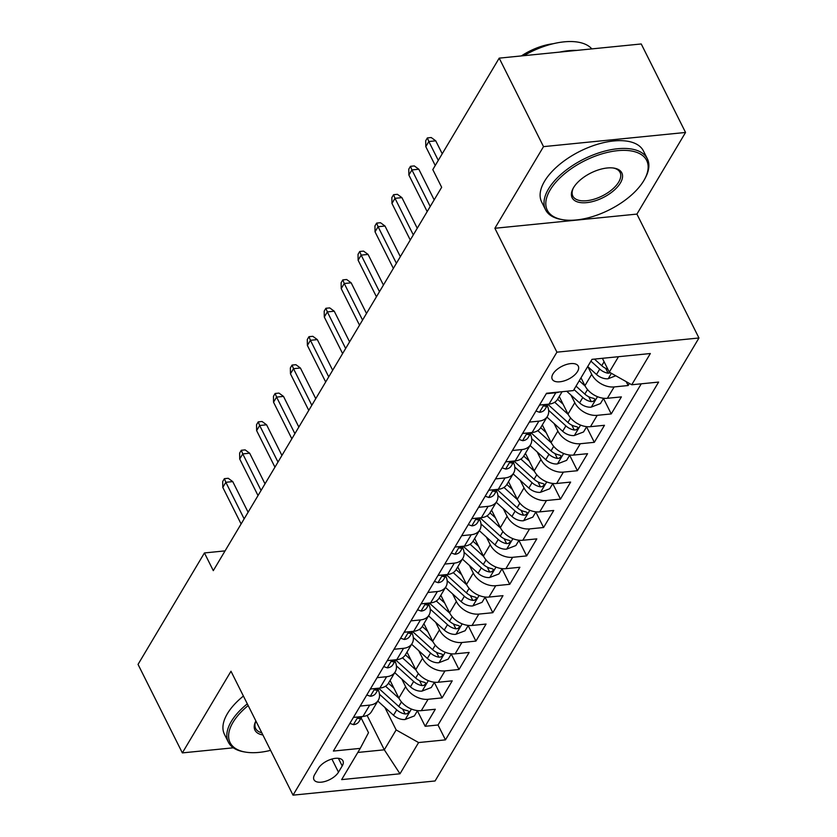 <?xml version="1.0" encoding="UTF-8"?>
<svg xmlns="http://www.w3.org/2000/svg" width="837" height="837" viewBox="0 0 837 837"><rect width="100%" height="100%" fill="white"/><g stroke="black" fill="none" stroke-linecap="round" stroke-linejoin="round"><path stroke-width="1.26" d="M552.985 373.93A14.574 7.209 153.4 0 0 552.242 379.224A14.574 7.209 153.4 0 0 564.117 380.908A14.574 7.209 153.4 0 0 577.551 371.471A14.574 7.209 153.4 0 0 578.304 366.177A14.574 7.209 153.4 0 0 566.429 364.493A14.574 7.209 153.4 0 0 552.985 373.93M685.555 132.455L543.516 146.632L494.876 228.271L636.915 214.094L685.555 132.455L641.236 43.963L499.197 58.14L432.802 169.597L441.664 187.289L213.299 570.646L204.437 552.943L138.042 664.4L182.351 752.892L233.345 747.807M636.915 214.094L698.958 337.991L435.073 780.973L293.034 795.15L556.919 352.168L698.958 337.991M390.073 680.481L398.862 698.027A18.215 12.534 30.8 0 0 421.304 710.644L435.313 709.253L425.165 726.286L417.412 710.812M401.823 679.079L405.621 686.664A18.215 12.534 30.8 0 0 428.073 699.293L442.082 697.891L434.33 682.417M442.082 697.891L452.231 680.858L438.222 682.249A18.215 12.534 30.8 0 1 415.769 669.621L406.991 652.086M423.909 623.691L432.687 641.226A18.215 12.534 30.8 0 0 455.14 653.854L469.149 652.452L459 669.495L451.248 654.021M440.827 595.295L449.605 612.83A18.215 12.534 30.8 0 0 472.047 625.459L486.067 624.057L475.918 641.1L468.165 625.626M457.734 566.89L466.523 584.435A18.215 12.534 30.8 0 0 488.965 597.063L502.985 595.662L492.826 612.705L485.083 597.231M474.652 538.494L483.441 556.04A18.215 12.534 30.8 0 0 505.883 568.668L519.892 567.266L509.743 584.31L502.001 568.825M491.57 510.099L500.359 527.645A18.215 12.534 30.8 0 0 522.801 540.273L536.81 538.871L526.661 555.914L518.909 540.43M508.488 481.704L517.266 499.25A18.215 12.534 30.8 0 0 539.719 511.878L553.728 510.476L543.579 527.509L535.826 512.035M525.406 453.309L534.184 470.854A18.215 12.534 30.8 0 0 556.636 483.483L570.646 482.081L560.497 499.114L552.744 483.64M542.324 424.914L551.102 442.459A18.215 12.534 30.8 0 0 573.544 455.077L587.564 453.685L577.415 470.718L569.662 455.244M559.231 396.518L568.02 414.064A18.215 12.534 30.8 0 0 590.462 426.682L604.481 425.29L594.322 442.323L586.58 426.849M581.004 377.811L584.937 385.658A18.215 12.534 30.8 0 0 607.38 398.286L621.389 396.895L611.24 413.928L603.498 398.454M338.483 772.185L342.207 765.939A14.114 6.978 153.4 0 0 342.929 760.802A14.114 6.978 153.4 0 0 331.421 759.18A14.114 6.978 153.4 0 0 318.405 768.314L314.681 774.56A14.114 6.978 153.4 0 0 313.959 779.697A14.114 6.978 153.4 0 0 325.467 781.319A14.114 6.978 153.4 0 0 338.483 772.185L331.902 759.033M367.098 715.426L384.309 749.806L396.152 729.927L418.594 742.555L445.472 739.866L658.614 382.08L631.747 384.758L650.349 353.528L592 359.345L573.387 390.586L546.519 393.264L333.377 751.061L360.245 748.383L368.51 732.689L361.134 717.958M418.594 742.555L399.992 773.786L341.642 779.613L360.245 748.383M587.898 366.711L591.707 374.306L584.937 385.658M570.98 395.116L574.789 402.702L568.02 414.064M554.073 423.512L557.871 431.097L551.102 442.459M537.155 451.907L540.953 459.492L534.184 470.854M520.237 480.302L524.035 487.887L517.266 499.25M503.319 508.697L507.117 516.283L500.359 527.645M486.402 537.092L490.21 544.678L483.441 556.04M469.484 565.488L473.292 573.083L466.523 584.435M452.576 593.883L456.374 601.479L449.605 612.83M435.658 622.278L439.456 629.874L432.687 641.226M418.741 650.684L422.539 658.269L415.769 669.621M425.165 726.286L438.023 724.999L641.278 383.806M591.707 374.306A18.215 12.534 -149.2 0 0 614.149 386.935L628.158 385.533L629.403 383.44M611.24 413.928L597.231 415.33A18.215 12.534 -149.2 0 1 574.789 402.702M594.322 442.323L580.313 443.725A18.215 12.534 -149.2 0 1 557.871 431.097M577.415 470.718L563.395 472.12A18.215 12.534 -149.2 0 1 540.953 459.492M560.497 499.114L546.488 500.516A18.215 12.534 -149.2 0 1 524.035 487.887M543.579 527.509L529.57 528.911A18.215 12.534 -149.2 0 1 507.117 516.283M526.661 555.914L512.652 557.306A18.215 12.534 -149.2 0 1 490.21 544.678M509.743 584.31L495.734 585.701A18.215 12.534 -149.2 0 1 473.292 573.083M492.826 612.705L478.816 614.096A18.215 12.534 -149.2 0 1 456.374 601.479M475.918 641.1L461.898 642.502A18.215 12.534 -149.2 0 1 439.456 629.874M459 669.495L444.991 670.897A18.215 12.534 -149.2 0 1 422.539 658.269M360.182 706.072L369.724 705.11A18.215 12.534 30.8 0 0 378.282 700.276A18.215 12.534 30.8 0 0 378.052 689.562M353.413 717.424L362.955 716.472A18.215 12.534 30.8 0 0 371.513 711.638L378.282 700.276M370.331 689.029L379.872 688.077A18.215 12.534 30.8 0 0 388.431 683.243L395.2 671.881A18.215 12.534 -149.2 0 1 386.631 676.714L377.1 677.667M387.249 660.634L396.78 659.682A18.215 12.534 30.8 0 0 405.349 654.848L412.107 643.486A18.215 12.534 -149.2 0 1 403.549 648.319L394.007 649.271M404.166 632.238L413.698 631.286A18.215 12.534 30.8 0 0 422.256 626.453L427.759 631.38M428.806 604.377A18.215 12.534 -149.2 0 1 429.025 615.09A18.215 12.534 -149.2 0 1 420.467 619.924L410.925 620.876M421.074 603.843L430.616 602.891A18.215 12.534 30.8 0 0 439.174 598.047L445.943 586.695A18.215 12.534 -149.2 0 1 437.385 591.529L427.843 592.481M437.992 575.448L447.533 574.496A18.215 12.534 30.8 0 0 456.092 569.652L461.585 574.59M462.631 547.576A18.215 12.534 -149.2 0 1 462.861 558.3A18.215 12.534 -149.2 0 1 454.303 563.134L444.761 564.086M454.909 547.053L464.451 546.101A18.215 12.534 30.8 0 0 473.01 541.257L479.779 529.905A18.215 12.534 -149.2 0 1 471.221 534.738L461.679 535.69M471.827 518.647L481.369 517.695A18.215 12.534 30.8 0 0 489.927 512.861L496.697 501.509A18.215 12.534 -149.2 0 1 488.128 506.343L478.597 507.295M488.745 490.252L498.287 489.3A18.215 12.534 30.8 0 0 506.845 484.466L512.338 489.394M513.384 462.39A18.215 12.534 -149.2 0 1 513.604 473.104A18.215 12.534 -149.2 0 1 505.046 477.948L495.504 478.9M505.663 461.857L515.194 460.905A18.215 12.534 30.8 0 0 523.753 456.071L529.256 460.999M530.302 433.995A18.215 12.534 -149.2 0 1 530.522 444.709A18.215 12.534 -149.2 0 1 521.964 449.553L512.422 450.505M522.57 433.461L532.112 432.509A18.215 12.534 30.8 0 0 540.671 427.676L547.44 416.313A18.215 12.534 -149.2 0 1 538.882 421.147L529.34 422.099M539.488 405.066L549.03 404.114A18.215 12.534 30.8 0 0 557.588 399.28L562.098 391.716M559.2 391.998A18.215 12.534 -149.2 0 1 555.799 392.752L546.258 393.704M384.905 707.474L396.152 729.927M543.516 146.632L499.197 58.14M494.876 228.271L556.919 352.168M293.034 795.15L230.991 671.253L182.351 752.892M225.069 550.882L204.437 552.943M357.828 752.453L384.309 749.806L399.992 773.786M602.378 358.309L609.294 372.13L618.491 356.708M438.023 724.999L445.472 739.866M628.158 385.533L626.212 381.651M394.97 661.167A18.215 12.534 -149.2 0 1 395.2 671.881M411.888 632.772A18.215 12.534 -149.2 0 1 412.107 643.486M445.713 575.982A18.215 12.534 -149.2 0 1 445.943 586.695M479.549 519.181A18.215 12.534 -149.2 0 1 479.779 529.905M496.467 490.785A18.215 12.534 -149.2 0 1 496.697 501.509M547.21 405.6A18.215 12.534 -149.2 0 1 547.44 416.313M631.747 384.758L609.294 372.13M349.866 723.388L353.559 724.664A12.074 8.307 30.8 0 0 359.042 721.484L361.961 716.577A12.074 8.307 30.8 0 1 359.429 718.544L358.184 718.428L358.822 716.89M248.097 512.234L232.749 481.599L225.844 482.29L244.153 518.856M222.799 487.396L222.705 481.505L224.4 478.67L225.844 482.29L222.799 487.396L241.108 523.962M224.4 478.67L228.229 478.283L232.749 481.599M393.924 688.171L388.441 683.212M399.071 698.424L385.543 686.204M417.527 710.613L414.367 715.928L405.003 719.527A12.074 8.307 -149.2 0 1 393.516 715.248L377.811 701.061M379.475 694.26L396.728 709.86A12.074 8.307 30.8 0 0 405.118 713.982L406.928 713.783L408.728 712.287L408.655 711.272L407.148 710.582A12.074 8.307 -149.2 0 1 398.757 706.449L378.763 688.37M248.17 705.57A55.566 27.464 153.4 0 0 232.958 722.415A55.566 27.464 153.4 0 0 245.921 752.17A55.566 27.464 153.4 0 0 270.602 750.35M245.921 752.17L244.561 751.95A56.926 28.144 -26.6 0 1 228.365 742.168A56.926 28.144 -26.6 0 1 231.284 721.473A56.926 28.144 -26.6 0 1 247.313 703.854M228.365 742.168L224.462 734.384A56.926 28.144 -26.6 0 1 227.382 713.679A56.926 28.144 -26.6 0 1 243.41 696.06M262.891 734.959A27.778 13.737 -26.6 0 1 255.871 720.992A27.778 13.737 -26.6 0 1 255.881 720.96M255.913 721.023A26.418 13.057 153.4 0 0 255.651 728.504A26.418 13.057 153.4 0 0 261.793 732.773M550.139 189.989A55.566 27.464 153.4 0 0 563.102 219.744A55.566 27.464 153.4 0 0 643.81 180.635A55.566 27.464 153.4 0 0 644.835 178.815A55.566 27.464 153.4 0 0 616.367 150.806A55.566 27.464 153.4 0 0 550.139 189.989M563.102 219.744L561.742 219.524A56.926 28.144 -26.6 0 1 545.536 209.742A56.926 28.144 -26.6 0 1 548.455 189.036A56.926 28.144 -26.6 0 1 600.956 152.198A56.926 28.144 -26.6 0 1 647.346 158.758A56.926 28.144 -26.6 0 1 645.473 177.59L644.835 178.815M573.554 187.645A27.778 13.737 -26.6 0 1 613.908 168.091A27.778 13.737 -26.6 0 1 620.395 182.968A27.778 13.737 -26.6 0 1 587.281 202.564A27.778 13.737 -26.6 0 1 573.042 188.555A27.778 13.737 -26.6 0 1 573.554 187.645M573.387 187.938A26.418 13.057 153.4 0 0 572.822 196.078A26.418 13.057 153.4 0 0 594.343 199.122A26.418 13.057 153.4 0 0 618.71 182.027A26.418 13.057 153.4 0 0 620.06 172.422A26.418 13.057 153.4 0 0 613.207 167.996M545.536 209.742L541.644 201.947A56.926 28.144 -26.6 0 1 544.552 181.252A56.926 28.144 -26.6 0 1 597.053 144.414A56.926 28.144 -26.6 0 1 643.444 150.974L647.346 158.758M521.378 55.922A40.992 20.266 -26.6 0 1 553.037 43.754M559.691 52.103A56.926 28.144 -26.6 0 1 576.62 50.408M523.857 55.681A56.926 28.144 -26.6 0 1 591.822 48.891M366.773 694.992L370.477 696.269A12.074 8.307 30.8 0 0 375.949 693.088L378.879 688.171M375.74 688.485L375.102 690.033L376.347 690.148A12.074 8.307 30.8 0 0 378.837 688.181M265.005 483.838L249.667 453.204L242.761 453.895L261.071 490.461M239.717 459L239.623 453.11L241.307 450.275L242.761 453.895L239.717 459L258.026 495.567M241.307 450.275L245.147 449.887L249.667 453.204M383.691 666.597L387.395 667.874A12.074 8.307 30.8 0 0 392.867 664.693L395.796 659.776M392.658 660.09L392.019 661.638L393.264 661.753A12.074 8.307 30.8 0 0 395.755 659.786M281.923 455.443L266.584 424.798L259.669 425.489L277.989 462.055M256.624 430.605L256.54 424.715L258.225 421.879L259.669 425.489L256.624 430.605L274.944 467.172M258.225 421.879L262.065 421.492L266.584 424.798M400.609 638.202L404.302 639.478A12.074 8.307 30.8 0 0 409.785 636.298L412.714 631.38M409.575 631.694L408.937 633.243L410.182 633.358A12.074 8.307 30.8 0 0 412.672 631.391M298.84 427.048L283.502 396.403L276.587 397.094L294.896 433.66M273.542 402.21L273.448 396.319L275.143 393.474L276.587 397.094L273.542 402.21L291.851 438.776M275.143 393.474L278.983 393.097L283.502 396.403M417.527 609.796L421.22 611.083A12.074 8.307 30.8 0 0 426.703 607.892L429.632 602.985M426.483 603.299L425.855 604.848L427.1 604.963A12.074 8.307 30.8 0 0 429.59 602.996M315.758 398.653L300.41 368.008L293.505 368.698L311.814 405.265M290.46 373.815L290.366 367.924L292.061 365.078L293.505 368.698L290.46 373.815L308.769 410.381M292.061 365.078L295.9 364.702L300.41 368.008M410.841 659.776L405.359 654.816M415.979 670.029L402.461 657.809M434.445 682.218L431.285 687.533L421.911 691.132A12.074 8.307 -149.2 0 1 410.433 686.853L394.729 672.666M396.393 665.865L413.645 681.464A12.074 8.307 30.8 0 0 422.036 685.587L423.846 685.388L425.646 683.892L425.573 682.877L424.066 682.186A12.074 8.307 -149.2 0 1 415.675 678.054L395.681 659.974M432.896 641.634L419.379 629.414M451.363 653.823L448.203 659.137L438.829 662.737A12.074 8.307 -149.2 0 1 427.351 658.457L411.647 644.27M413.3 637.459L430.563 653.069A12.074 8.307 30.8 0 0 438.944 657.191L440.764 656.993L442.564 655.497L442.491 654.471L440.973 653.791A12.074 8.307 -149.2 0 1 432.593 649.658L412.599 631.579M444.677 602.985L439.195 598.026M449.814 613.239L436.297 601.008M468.281 625.427L465.121 630.732L455.746 634.341A12.074 8.307 -149.2 0 1 444.259 630.062L428.565 615.865M430.218 609.064L447.481 624.664A12.074 8.307 30.8 0 0 455.862 628.796L457.682 628.597L459.482 627.091L459.408 626.076L457.891 625.385A12.074 8.307 -149.2 0 1 449.511 621.263L429.507 603.184M466.732 584.843L453.204 572.613M485.198 597.032L482.028 602.337L472.664 605.946A12.074 8.307 -149.2 0 1 461.177 601.667L445.483 587.469M447.136 580.669L464.389 596.268A12.074 8.307 30.8 0 0 472.779 600.401L474.6 600.202L476.399 598.696L476.326 597.681L474.809 596.99A12.074 8.307 -149.2 0 1 466.418 592.868L446.424 574.789M434.445 581.401L438.138 582.688A12.074 8.307 30.8 0 0 443.62 579.497L446.539 574.59M443.401 574.904L442.773 576.452L444.018 576.567A12.074 8.307 30.8 0 0 446.508 574.59M332.676 370.257L317.328 339.613L310.422 340.303L328.732 376.87M307.378 345.419L307.284 339.529L308.979 336.683L310.422 340.303L307.378 345.419L325.687 381.986M308.979 336.683L312.818 336.307L317.328 339.613M478.502 546.184L473.02 541.236M483.65 556.448L470.122 544.217M502.116 568.637L498.946 573.941L489.582 577.551A12.074 8.307 -149.2 0 1 478.094 573.272L462.39 559.074M464.054 552.274L481.306 567.873A12.074 8.307 30.8 0 0 489.697 572.006L491.507 571.807L493.317 570.3L493.234 569.286L491.727 568.595A12.074 8.307 -149.2 0 1 483.336 564.473L463.342 546.394M451.363 553.006L455.056 554.282A12.074 8.307 30.8 0 0 460.538 551.102L463.457 546.195A12.074 8.307 30.8 0 1 460.925 548.172L459.68 548.057L460.319 546.509M349.594 341.862L334.245 311.218L327.34 311.908L345.65 348.474M324.296 317.024L324.201 311.123L325.896 308.288L327.34 311.908L324.296 317.024L342.605 353.591M325.896 308.288L329.726 307.901L334.245 311.218M495.42 517.789L489.938 512.84M500.568 528.053L487.04 515.822M519.024 540.242L515.864 545.546L506.5 549.156A12.074 8.307 -149.2 0 1 495.012 544.877L479.308 530.679M480.972 523.878L498.224 539.478A12.074 8.307 30.8 0 0 506.615 543.611L508.425 543.412L510.225 541.905L510.151 540.89L508.645 540.2A12.074 8.307 -149.2 0 1 500.254 536.067L480.26 517.998M468.27 524.611L471.974 525.887A12.074 8.307 30.8 0 0 477.446 522.707L480.375 517.8M477.236 518.113L476.598 519.662L477.843 519.777A12.074 8.307 30.8 0 0 480.333 517.8M366.501 313.457L351.163 282.822L344.258 283.513L362.567 320.079M341.214 288.619L341.119 282.728L342.804 279.893L344.258 283.513L341.214 288.619L359.523 325.185M342.804 279.893L346.644 279.506L351.163 282.822M517.486 499.658L503.958 487.427M535.942 511.846L532.782 517.151L523.407 520.76A12.074 8.307 -149.2 0 1 511.93 516.481L496.226 502.284M497.889 495.483L515.142 511.083A12.074 8.307 30.8 0 0 523.533 515.215L525.343 515.017L527.143 513.51L527.069 512.495L525.563 511.805A12.074 8.307 -149.2 0 1 517.172 507.672L497.178 489.593M485.188 496.215L488.892 497.492A12.074 8.307 30.8 0 0 494.364 494.311L497.293 489.404M494.154 489.718L493.516 491.267L494.761 491.371A12.074 8.307 30.8 0 0 497.251 489.404M383.419 285.061L368.081 254.427L361.165 255.118L379.485 291.684M358.121 260.223L358.037 254.333L359.722 251.498L361.165 255.118L358.121 260.223L376.441 296.79M359.722 251.498L363.561 251.11L368.081 254.427M534.393 471.262L520.876 459.032M552.859 483.441L549.7 488.756L540.325 492.355A12.074 8.307 -149.2 0 1 528.848 488.086L513.144 473.888M514.797 467.088L532.06 482.687A12.074 8.307 30.8 0 0 540.44 486.82L542.261 486.611L544.06 485.115L543.987 484.1L542.47 483.409A12.074 8.307 -149.2 0 1 534.09 479.277L514.096 461.197M502.106 467.82L505.799 469.097A12.074 8.307 30.8 0 0 511.281 465.916L514.211 461.009M511.072 461.323L510.434 462.861L511.679 462.976A12.074 8.307 30.8 0 0 514.169 461.009M400.337 256.666L384.999 226.032L378.083 226.722L396.393 263.289M375.039 231.828L374.945 225.938L376.64 223.102L378.083 226.722L375.039 231.828L393.348 268.395M376.64 223.102L380.479 222.715L384.999 226.032M546.174 432.603L540.692 427.644M551.311 442.857L537.793 430.636M569.777 455.046L566.618 460.36L557.243 463.96A12.074 8.307 -149.2 0 1 545.755 459.68L530.062 445.493M531.715 438.693L548.978 454.292A12.074 8.307 30.8 0 0 557.358 458.414L559.179 458.216L560.978 456.72L560.905 455.705L559.388 455.014A12.074 8.307 -149.2 0 1 551.008 450.881L531.003 432.802M519.024 439.425L522.717 440.701A12.074 8.307 30.8 0 0 528.199 437.521L531.129 432.614M527.98 432.917L527.352 434.466L528.597 434.581A12.074 8.307 30.8 0 0 531.087 432.614M417.255 228.271L401.917 197.637L395.001 198.327L413.311 234.894M391.957 203.433L391.862 197.542L393.557 194.707L395.001 198.327L391.957 203.433L410.266 239.999M393.557 194.707L397.397 194.32L401.917 197.637M563.081 404.208L557.609 399.249M568.229 414.461L554.701 402.241M586.695 426.65L583.535 431.965L574.161 435.564A12.074 8.307 -149.2 0 1 562.673 431.285L546.979 417.098M548.633 410.297L565.885 425.897A12.074 8.307 30.8 0 0 574.276 430.019L576.097 429.82L577.896 428.324L577.823 427.309L576.306 426.619A12.074 8.307 -149.2 0 1 567.915 422.486L547.921 404.407M535.942 411.03L539.635 412.306A12.074 8.307 30.8 0 0 545.117 409.126L548.036 404.208A12.074 8.307 30.8 0 1 545.515 406.186L544.27 406.071L544.897 404.522M434.173 199.876L418.824 169.241L411.919 169.921L430.228 206.498M408.874 175.038L408.78 169.147L410.475 166.312L411.919 169.921L408.874 175.038L427.184 211.604M410.475 166.312L414.315 165.925L418.824 169.241M585.147 386.066L579.256 380.741M603.613 398.255L600.443 403.57L591.079 407.169A12.074 8.307 -149.2 0 1 579.591 402.89L566.712 391.256M574.015 389.55L582.803 397.502A12.074 8.307 30.8 0 0 591.194 401.624L593.004 401.425L594.814 399.929L594.73 398.914L593.224 398.224A12.074 8.307 -149.2 0 1 584.833 394.091L576.044 386.139M442.229 153.778L435.742 140.836L428.837 141.526L438.285 160.401M425.792 146.642L425.698 140.752L427.393 137.906L428.837 141.526L425.792 146.642L435.24 165.506M427.393 137.906L431.222 137.53L435.742 140.836M615.781 375.782L607.997 378.774A12.074 8.307 -149.2 0 1 596.509 374.495L587.71 366.543M607.85 369.253A12.074 8.307 -149.2 0 1 601.751 365.696L594.458 359.104M590.922 361.145L599.721 369.096A12.074 8.307 30.8 0 0 608.112 373.229L610.455 372.789M405.621 686.664L398.862 698.027M428.073 699.293L421.304 710.644M614.149 386.935L607.38 398.286M597.231 415.33L590.462 426.682M580.313 443.725L573.544 455.077M563.395 472.12L556.636 483.483M546.488 500.516L539.719 511.878M529.57 528.911L522.801 540.273M512.652 557.306L505.883 568.668M495.734 585.701L488.965 597.063M478.816 614.096L472.047 625.459M461.898 642.502L455.14 653.854M444.991 670.897L438.222 682.249M369.724 705.11L362.955 716.472M386.631 676.714L379.872 688.077M403.549 648.319L396.78 659.682M420.467 619.924L413.698 631.286M437.385 591.529L430.616 602.891M454.303 563.134L447.533 574.496M471.221 534.738L464.451 546.101M488.128 506.343L481.369 517.695M505.046 477.948L498.287 489.3M521.964 449.553L515.194 460.905M538.882 421.147L532.112 432.509M555.799 392.752L549.03 404.114M338.389 758.312L342.207 765.939M357.964 716.974L353.413 724.612M358.675 717.037L359.429 718.544M405.234 719.443L411.427 709.054M398.757 706.449L401.457 701.919M393.516 715.248L396.728 709.86M402.67 709.106L405.118 713.982M374.882 688.579L370.32 696.217M375.593 688.642L376.347 690.148M391.8 660.184L387.238 667.821M392.511 660.247L393.264 661.753M408.707 631.778L404.156 639.426M409.429 631.851L410.182 633.358M425.625 603.383L421.074 611.031M426.347 603.456L427.1 604.963M422.151 691.048L428.335 680.659M415.675 678.054L418.374 673.523M410.433 686.853L413.645 681.464M419.588 680.711L422.036 685.587M439.069 662.653L445.253 652.264M432.593 649.658L435.292 645.128M427.351 658.457L430.563 653.069M436.506 652.316L438.944 657.191M455.987 634.258L462.17 623.868M449.511 621.263L452.2 616.733M444.259 630.062L447.481 624.664M453.424 623.921L455.862 628.796M472.895 605.852L479.088 595.463M466.418 592.868L469.118 588.338M461.177 601.667L464.389 596.268M470.331 595.525L472.779 600.401M442.543 574.988L437.992 582.636M443.254 575.061L444.018 576.567M489.812 577.457L496.006 567.067M483.336 564.473L486.035 559.943M478.094 573.272L481.306 567.873M487.249 567.12L489.697 572.006M459.461 546.592L454.909 554.24M460.172 546.666L460.925 548.172M506.73 549.062L512.924 538.672M500.254 536.067L502.953 531.547M495.012 544.877L498.224 539.478M504.167 538.725L506.615 543.611M476.379 518.197L471.817 525.845M477.09 518.27L477.843 519.777M523.648 520.666L529.831 510.277M517.172 507.672L519.871 503.152M511.93 516.481L515.142 511.083M521.085 510.329L523.533 515.215M493.296 489.802L488.735 497.44M494.008 489.865L494.761 491.371M540.566 492.271L546.749 481.882M534.09 479.277L536.789 474.757M528.848 488.086L532.06 482.687M538.003 481.934L540.44 486.82M510.204 461.407L505.653 469.044M510.926 461.469L511.679 462.976M557.484 463.876L563.667 453.487M551.008 450.881L553.696 446.351M545.755 459.68L548.978 454.292M554.921 453.539L557.358 458.414M527.122 433.011L522.57 440.649M527.844 433.074L528.597 434.581M574.391 435.481L580.585 425.091M567.915 422.486L570.614 417.956M562.673 431.285L565.885 425.897M571.828 425.144L574.276 430.019M544.04 404.616L539.488 412.254M544.751 404.679L545.515 406.186M591.309 407.085L597.503 396.696M584.833 394.091L587.532 389.561M579.591 402.89L582.803 397.502M588.746 396.748L591.194 401.624M608.227 378.69L611.418 373.323M601.751 365.696L604.094 361.751M596.509 374.495L599.721 369.096M605.664 368.353L608.112 373.229M429.025 615.09L422.256 626.453M462.861 558.3L456.092 569.652M513.604 473.104L506.845 484.466M530.522 444.709L523.753 456.071"/></g></svg>
